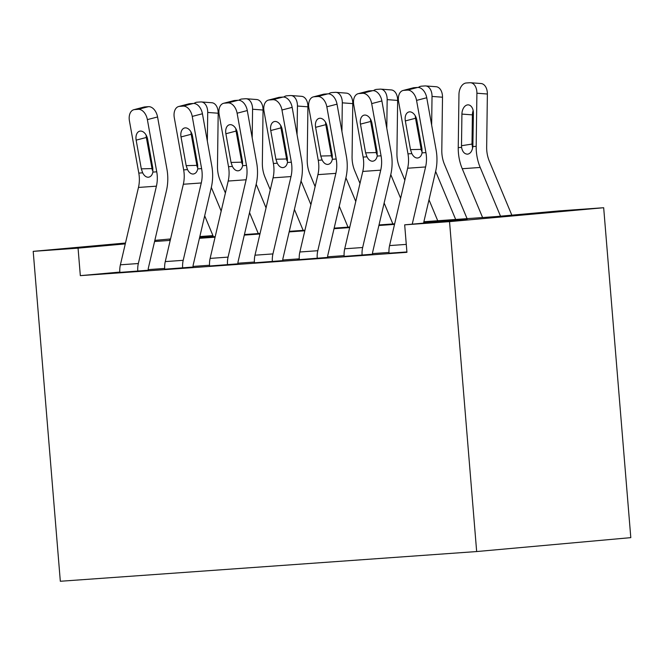 <?xml version="1.0" encoding="UTF-8"?>
<svg xmlns="http://www.w3.org/2000/svg" width="664" height="664" viewBox="0 0 664 664"><rect width="100%" height="100%" fill="white"/><g stroke="black" fill="none" stroke-linecap="round" stroke-linejoin="round"><path stroke-width="1" d="M423.881 221.734L496.323 216.564L558.814 210.928L603.676 207.724L630.8 537.641L476.661 551.552L60.324 581.266L33.2 251.357L78.061 248.153L80.327 275.643L406.932 252.328L404.675 224.839L467.157 219.195L423.748 222.299M199.839 236.55L212.936 235.62M388.979 252.436L372.504 253.607M344.118 255.632L327.642 256.81M299.257 258.836L282.781 260.014M254.387 262.039L237.919 263.218M209.525 265.243L193.05 266.422M164.664 268.447L148.188 269.625M119.827 272.082L80.327 275.643M119.852 272.414L148.213 270.231A5.519 4.183 -94.1 0 1 148.371 268.048L166.44 190.692A41.384 31.366 85.9 0 0 166.938 169.162L157.567 116.964L147.375 119.62A11.031 7.13 -104.6 0 0 138.253 109.319L134.667 109.577A11.031 7.13 -104.6 0 0 133.829 109.709A11.031 7.13 -104.6 0 0 129.43 120.898L138.801 173.096A27.589 20.916 85.9 0 1 138.469 187.447L120.4 264.803A19.314 14.641 -94.1 0 0 119.852 272.447L137.797 271.169A19.314 14.641 -94.1 0 1 138.344 263.525L156.413 186.169A27.589 20.916 85.9 0 0 156.745 171.818L147.375 119.62M164.713 269.211L193.075 267.028A5.519 4.183 -94.1 0 1 193.232 264.845L211.301 187.489A41.384 31.366 85.9 0 0 211.799 165.958L202.429 113.76L192.236 116.416A11.031 7.13 -104.6 0 0 183.123 106.115L179.529 106.373A11.031 7.13 -104.6 0 0 178.691 106.506A11.031 7.13 -104.6 0 0 174.292 117.702L183.662 169.893A27.589 20.916 85.9 0 1 183.33 184.252L165.261 261.599A19.314 14.641 -94.1 0 0 164.713 269.244L182.658 267.966A19.314 14.641 -94.1 0 1 183.206 260.321L201.275 182.965A27.589 20.916 85.9 0 0 201.607 168.614L192.236 116.416M209.575 266.015L237.936 263.824A5.519 4.183 -94.1 0 1 238.094 261.641L256.163 184.285A41.384 31.366 85.9 0 0 256.661 162.755L247.29 110.556L237.106 113.212A11.031 7.13 -104.6 0 0 227.984 102.912L224.391 103.169A11.031 7.13 -104.6 0 0 223.552 103.302A11.031 7.13 -104.6 0 0 219.153 114.498L228.524 166.697A27.589 20.916 85.9 0 1 228.192 181.048L210.123 258.404A19.314 14.641 -94.1 0 0 209.583 266.048L227.528 264.762A19.314 14.641 -94.1 0 1 228.067 257.117L246.136 179.761A27.589 20.916 85.9 0 0 246.468 165.411L237.106 113.212M254.445 262.811L282.806 260.62A5.519 4.183 -94.1 0 1 282.964 258.437L301.024 181.081A41.384 31.366 85.9 0 0 301.522 159.551L292.16 107.36L281.968 110.017A11.031 7.13 -104.6 0 0 272.846 99.708L269.26 99.965A11.031 7.13 -104.6 0 0 268.414 100.106A11.031 7.13 -104.6 0 0 264.023 111.295L273.394 163.493A27.589 20.916 85.9 0 1 273.062 177.844L254.993 255.2A19.314 14.641 -94.1 0 0 254.445 262.844L272.389 261.558A19.314 14.641 -94.1 0 1 272.937 253.914L291.006 176.566A27.589 20.916 85.9 0 0 291.338 162.207L281.968 110.017M297.513 259.765L327.667 257.416A5.519 4.183 -94.1 0 1 327.825 255.233L345.894 177.877A41.384 31.366 85.9 0 0 346.392 156.355L337.022 104.157L326.829 106.813A11.031 7.13 -104.6 0 0 317.707 96.504L314.122 96.761A11.031 7.13 -104.6 0 0 313.284 96.902A11.031 7.13 -104.6 0 0 308.884 108.091L318.255 160.29A27.589 20.916 85.9 0 1 317.923 174.64L299.854 251.996A19.314 14.641 -94.1 0 0 299.306 259.641L297.513 259.765M344.168 256.404L372.529 254.212A5.519 4.183 -94.1 0 1 372.687 252.029L390.756 174.673A41.384 31.366 85.9 0 0 391.254 153.152L381.883 100.953L371.691 103.609A11.031 7.13 -104.6 0 0 362.577 93.3L358.983 93.558A11.031 7.13 -104.6 0 0 358.145 93.699A11.031 7.13 -104.6 0 0 353.746 104.887L363.117 157.086A27.589 20.916 85.9 0 1 362.785 171.436L344.716 248.792A19.314 14.641 -94.1 0 0 344.168 256.437L362.112 255.159A19.314 14.641 -94.1 0 1 362.66 247.514L380.729 170.158A27.589 20.916 85.9 0 0 381.061 155.808L371.691 103.609M389.029 253.2L406.899 251.955L389.038 253.233A19.314 14.641 -94.1 0 1 389.577 245.589L407.646 168.233A27.589 20.916 85.9 0 0 407.978 153.882L398.607 101.683A11.031 7.13 -104.6 0 1 403.007 90.495A11.031 7.13 -104.6 0 1 403.845 90.354L407.439 90.105L417.631 87.449L414.037 87.698L403.845 90.354M404.675 224.839L449.536 221.635L476.661 551.552M449.536 221.635L603.676 207.724M169.718 239.878L170.349 239.837L169.718 239.878M199.557 237.753L215.211 236.633M244.427 234.55L260.072 233.429M289.288 231.346L304.934 230.225M334.15 228.142L349.803 227.022M379.011 224.938L394.665 223.826M213.086 235.969L199.698 237.172M170.548 238.957L154.828 240.376M125.488 243.024L33.2 251.357M125.28 243.887L78.061 248.153M394.532 224.382L378.887 225.503M349.671 227.586L334.017 228.698M304.809 230.79L289.155 231.902M259.939 233.994L244.294 235.106M215.078 237.189L199.432 238.31M170.216 240.393L154.563 241.513M138.253 109.319L148.445 106.663L144.86 106.921L134.667 109.577M148.445 106.663A11.031 7.13 75.4 0 1 157.567 116.964M146.138 135.132A8.831 5.702 -104.6 0 0 146.346 137.481L152.322 170.208M133.829 109.709L144.013 107.053A11.031 7.13 75.4 0 1 144.86 106.921M148.304 177.238C146.088 177.263 144.204 175.786 142.66 172.823L141.308 168.847L136.153 140.137A8.831 5.702 75.4 0 1 139.672 131.19A8.831 5.702 75.4 0 1 140.345 131.074A8.831 5.702 75.4 0 1 147.64 139.324L152.795 168.033L152.878 172.092C152.197 175.213 150.67 176.923 148.304 177.238L148.13 177.246M225.403 193.008L220.149 180.417A27.589 20.916 -94.1 0 1 217.477 166.34L218.19 113.229L207.716 112.44A11.031 7.155 -85.7 0 0 201.366 101.949A11.031 7.155 -85.7 0 0 200.686 101.949L197.1 102.206A11.031 7.155 -85.7 0 0 194.037 103.46M207.334 141.075L207.716 112.44M221.178 211.069L211.318 187.414M213.418 236.757L204.686 215.817M192.684 137.124L192.618 142.129M201.366 101.949L211.841 102.737A11.031 7.155 94.3 0 1 218.19 113.229M183.123 106.115L193.307 103.46L189.721 103.717L179.529 106.373M193.307 103.46A11.031 7.13 75.4 0 1 202.429 113.76M191 131.928A8.831 5.702 -104.6 0 0 191.207 134.277L197.183 167.004M178.691 106.506L188.883 103.85A11.031 7.13 75.4 0 1 189.721 103.717M193.166 174.034C190.95 174.059 189.074 172.59 187.53 169.619L186.169 165.643L181.015 136.933A8.831 5.702 75.4 0 1 184.534 127.986A8.831 5.702 75.4 0 1 185.206 127.878A8.831 5.702 75.4 0 1 192.502 136.12L197.656 164.83L197.739 168.888C197.059 172.009 195.531 173.727 193.166 174.034L193 174.043M227.984 102.912L238.177 100.256L234.583 100.513L224.391 103.169M238.177 100.256A11.031 7.13 75.4 0 1 247.29 110.556M235.869 128.725A8.831 5.702 -104.6 0 0 236.069 131.082L242.045 163.8M223.552 103.302L233.745 100.646A11.031 7.13 75.4 0 1 234.583 100.513M238.036 170.831C235.811 170.855 233.936 169.386 232.392 166.415L231.039 162.448L225.884 133.738A8.831 5.702 75.4 0 1 229.395 124.782A8.831 5.702 75.4 0 1 230.068 124.674A8.831 5.702 75.4 0 1 237.363 132.916L242.518 161.626L242.609 165.685C241.92 168.805 240.393 170.523 238.036 170.831L237.861 170.839M272.846 99.708L283.038 97.052L279.444 97.309L269.26 99.965M283.038 97.052A11.031 7.13 75.4 0 1 292.16 107.36M280.731 125.521A8.831 5.702 -104.6 0 0 280.938 127.878L286.914 160.597M268.414 100.106L278.606 97.45A11.031 7.13 75.4 0 1 279.444 97.309M282.897 167.627C280.681 167.652 278.797 166.183 277.253 163.211L275.9 159.244L270.746 130.534A8.831 5.702 75.4 0 1 274.265 121.578A8.831 5.702 75.4 0 1 274.938 121.47A8.831 5.702 75.4 0 1 282.233 129.712L287.387 158.422L287.471 162.489C286.782 165.602 285.263 167.32 282.897 167.627L282.723 167.635M270.265 189.804L265.011 177.213A27.589 20.916 -94.1 0 1 262.346 163.137L263.052 110.025L252.577 109.236A11.031 7.155 -85.7 0 0 246.236 98.745A11.031 7.155 -85.7 0 0 245.547 98.745L241.962 99.002A11.031 7.155 -85.7 0 0 238.899 100.256M252.196 137.871L252.577 109.236M266.048 207.865L256.179 184.21M258.279 233.562L249.548 212.613M237.546 133.92L237.48 138.925M246.236 98.745L256.711 99.534A11.031 7.155 94.3 0 1 263.052 110.025M315.126 186.609L309.872 174.01A27.589 20.916 -94.1 0 1 307.208 159.933L307.922 106.821L297.447 106.032A11.031 7.155 -85.7 0 0 291.098 95.541A11.031 7.155 -85.7 0 0 290.409 95.541L286.823 95.799A11.031 7.155 -85.7 0 0 283.76 97.052M297.057 134.676L297.447 106.032M310.91 204.661L301.049 181.006M303.141 230.358L294.409 209.409M282.407 130.725L282.341 135.722M291.098 95.541L301.572 96.33A11.031 7.155 94.3 0 1 307.922 106.821M359.988 183.405L354.742 170.814A27.589 20.916 -94.1 0 1 352.069 156.729L352.783 103.625L342.309 102.829A11.031 7.155 -85.7 0 0 335.959 92.337A11.031 7.155 -85.7 0 0 335.278 92.337L331.685 92.595A11.031 7.155 -85.7 0 0 328.63 93.856M341.927 131.472L342.309 102.829M355.771 201.458L345.911 177.803M348.011 227.154L339.271 206.213M327.277 127.521L327.211 132.518M335.959 92.337L346.434 93.134A11.031 7.155 94.3 0 1 352.783 103.625M299.306 259.641L317.251 258.362A19.314 14.641 -94.1 0 1 317.799 250.71L335.868 173.362A27.589 20.916 85.9 0 0 336.2 159.011L326.829 106.813M317.707 96.504L327.9 93.848L324.314 94.105L314.122 96.761M327.9 93.848A11.031 7.13 75.4 0 1 337.022 104.157M325.592 122.317A8.831 5.702 -104.6 0 0 325.8 124.674L331.776 157.393M313.284 96.902L323.468 94.246A11.031 7.13 75.4 0 1 324.314 94.105M327.759 164.423C325.543 164.448 323.658 162.979 322.123 160.016L320.762 156.04L315.607 127.33A8.831 5.702 75.4 0 1 319.127 118.375A8.831 5.702 75.4 0 1 319.799 118.267A8.831 5.702 75.4 0 1 327.095 126.509L332.249 155.218L332.332 159.285C331.651 162.406 330.124 164.116 327.759 164.423L327.584 164.431M404.857 180.201L399.603 167.61A27.589 20.916 -94.1 0 1 396.931 153.525L397.645 100.422L387.17 99.625A11.031 7.155 -85.7 0 0 380.821 89.134A11.031 7.155 -85.7 0 0 380.14 89.134L376.554 89.391A11.031 7.155 -85.7 0 0 373.492 90.653M386.788 128.268L387.17 99.625M400.633 198.254L390.772 174.599M392.872 223.951L384.141 203.01M372.139 124.317L372.072 129.314M380.821 89.134L391.295 89.93A11.031 7.155 94.3 0 1 397.645 100.422M362.577 93.3L372.761 90.644L369.176 90.902L358.983 93.558M372.761 90.644A11.031 7.13 75.4 0 1 381.883 100.953M370.454 119.113A8.831 5.702 -104.6 0 0 370.661 121.47L376.637 154.189M358.145 93.699L368.337 91.043A11.031 7.13 75.4 0 1 369.176 90.902M372.62 161.219C370.404 161.244 368.528 159.775 366.984 156.812L365.623 152.836L360.469 124.127A8.831 5.702 75.4 0 1 363.988 115.171A8.831 5.702 75.4 0 1 364.661 115.063A8.831 5.702 75.4 0 1 371.956 123.305L377.111 152.014L377.193 156.082C376.513 159.202 374.986 160.912 372.62 161.219L372.454 161.227M467.082 218.655L444.465 164.406A27.589 20.916 -94.1 0 1 441.801 150.321L442.506 97.218L432.032 96.429A11.031 7.155 -85.7 0 0 425.69 85.938A11.031 7.155 -85.7 0 0 425.001 85.93L421.416 86.187A11.031 7.155 -85.7 0 0 418.353 87.449M431.65 125.064L432.032 96.429M455.678 219.469L435.634 171.395M437.734 220.747L429.002 199.806M417 121.114L416.934 126.118M425.69 85.938L436.165 86.727A11.031 7.155 94.3 0 1 442.506 97.218M423.549 223.129L435.617 171.478A41.384 31.366 85.9 0 0 436.115 149.948L426.744 97.749L416.56 100.405A11.031 7.13 -104.6 0 0 407.439 90.105M412.236 224.158L425.591 166.954A27.589 20.916 85.9 0 0 425.923 152.604L416.56 100.405M417.631 87.449A11.031 7.13 75.4 0 1 426.744 97.749M415.324 115.909A8.831 5.702 -104.6 0 0 415.531 118.267L421.499 150.994M403.007 90.495L413.199 87.839A11.031 7.13 75.4 0 1 414.037 87.698M417.49 158.015C415.266 158.049 413.39 156.571 411.846 153.608L410.493 149.632L405.339 120.923A8.831 5.702 75.4 0 1 408.85 111.975A8.831 5.702 75.4 0 1 409.522 111.859A8.831 5.702 75.4 0 1 416.818 120.101L421.972 148.811L422.063 152.878C421.374 155.998 419.856 157.708 417.49 158.015L417.316 158.024M511.828 215.169L489.335 161.203A27.589 20.916 -94.1 0 1 486.662 147.118L487.376 94.014L476.901 93.226A11.031 7.155 -85.7 0 0 470.552 82.734A11.031 7.155 -85.7 0 0 469.871 82.734L466.277 82.983A11.031 7.155 -85.7 0 0 458.957 94.504L458.243 147.615L461.571 147.375L461.497 145.715L472.004 144.08L472.394 114.872L461.92 114.083L461.497 145.715M500.515 216.19L480.188 167.452A41.384 31.366 -94.1 0 1 476.188 146.329L476.901 93.226M482.595 217.543L462.244 168.731A41.384 31.366 -94.1 0 1 458.243 147.615M461.92 114.083A8.831 5.719 94.3 0 1 467.78 104.87A8.831 5.719 94.3 0 1 468.327 104.87A8.831 5.719 94.3 0 1 473.399 113.262L472.859 146.57C472.212 151.102 470.452 153.641 467.597 154.172C464.443 154.065 462.434 151.799 461.571 147.375M470.552 82.734L481.026 83.523A11.031 7.155 94.3 0 1 487.376 94.014M473.158 110.573A8.831 5.719 -85.7 0 0 472.394 114.872M472.004 144.08L472.585 148.13M142.66 172.823L138.801 173.096M156.745 171.818L152.878 172.092M156.413 186.169L138.469 187.447M138.344 263.525L120.4 264.803M146.346 137.481L136.153 140.137M141.308 168.847L151.923 168.581M196.594 164.265L197.532 164.124M187.53 169.619L183.662 169.893M201.607 168.614L197.739 168.888M201.275 182.965L183.33 184.252M183.206 260.321L165.261 261.599M191.207 134.277L181.015 136.933M186.169 165.643L196.793 165.377M232.392 166.415L228.524 166.697M246.468 165.411L242.609 165.685M246.136 179.761L228.192 181.048M228.067 257.117L210.123 258.404M236.069 131.082L225.884 133.738M231.039 162.448L241.654 162.174M277.253 163.211L273.394 163.493M291.338 162.207L287.471 162.489M291.006 176.566L273.062 177.844M272.937 253.914L254.993 255.2M280.938 127.878L270.746 130.534M275.9 159.244L286.516 158.97M241.455 161.061L242.393 160.92M286.317 157.866L287.255 157.717M331.178 154.662L332.124 154.513M322.123 160.016L318.255 160.29M336.2 159.011L332.332 159.285M335.868 173.362L317.923 174.64M317.799 250.71L299.854 251.996M325.8 124.674L315.607 127.33M320.762 156.04L331.377 155.766M376.048 151.458L376.986 151.309M366.984 156.812L363.117 157.086M381.061 155.808L377.193 156.082M380.729 170.158L362.785 171.436M362.66 247.514L344.716 248.792M370.661 121.47L360.469 124.127M365.623 152.836L376.247 152.562M420.91 148.255L421.847 148.105M411.846 153.608L407.978 153.882M425.923 152.604L422.063 152.878M425.591 166.954L407.646 168.233M406.277 244.393L389.577 245.589M415.531 118.267L405.339 120.923M410.493 149.632L421.109 149.367M462.244 168.731L480.188 167.452M472.859 146.57L476.188 146.329"/></g></svg>
